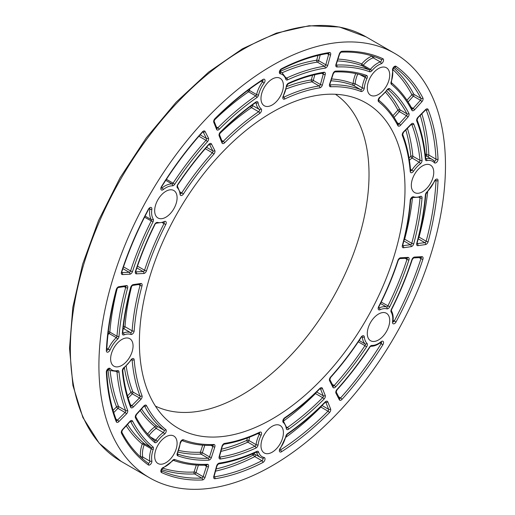 <?xml version="1.0" encoding="UTF-8"?>
<svg xmlns="http://www.w3.org/2000/svg" width="515" height="515" viewBox="0 0 515 515"><rect width="100%" height="100%" fill="white"/><g stroke="black" fill="none" stroke-linecap="round" stroke-linejoin="round"><path stroke-width="0.77" d="M149.054 435.523A21.624 12.482 -60 0 1 156.154 428.403A1.442 0.74 55.1 0 1 155.028 426.703A1.442 1.172 128.9 0 1 156.83 426.085A197.445 113.995 -60 0 1 141.528 408.968M445.475 165.585A245.056 141.483 120 0 0 394.722 53.405A245.056 141.483 120 0 0 149.665 194.889A245.056 141.483 120 0 0 149.665 477.856A245.056 141.483 120 0 0 338.503 412.2A245.056 141.483 120 0 0 445.475 165.585M157.951 445.185A15.856 9.154 -60 0 1 173.812 436.031A15.856 9.154 -60 0 1 173.812 454.339A15.856 9.154 -60 0 1 157.951 463.494A15.856 9.154 -60 0 1 157.951 445.185M121.849 339.482A15.856 9.154 -60 0 1 129.774 338.696A15.856 9.154 -60 0 1 129.774 357.011A15.856 9.154 -60 0 1 113.918 366.165A15.856 9.154 -60 0 1 111.485 353.457A15.856 9.154 -60 0 1 121.849 339.482M173.812 190.518A15.856 9.154 -60 0 1 173.812 208.826A15.856 9.154 -60 0 1 157.951 217.98A15.856 9.154 -60 0 1 157.951 199.672A15.856 9.154 -60 0 1 173.812 190.518L173.812 190.518M283.405 85.548A15.856 9.154 -60 0 1 276.484 101.507A15.856 9.154 -60 0 1 264.266 105.755A15.856 9.154 -60 0 1 264.266 87.447A15.856 9.154 -60 0 1 280.121 78.293A15.856 9.154 -60 0 1 283.405 85.548M386.43 86.069A15.856 9.154 -60 0 1 370.575 95.224A15.856 9.154 -60 0 1 370.575 76.915A15.856 9.154 -60 0 1 386.43 67.761A15.856 9.154 -60 0 1 386.43 86.069M422.538 191.773A15.856 9.154 -60 0 1 414.607 192.559A15.856 9.154 -60 0 1 414.607 174.25A15.856 9.154 -60 0 1 430.469 165.096A15.856 9.154 -60 0 1 432.896 177.804A15.856 9.154 -60 0 1 422.538 191.773M370.575 340.743A15.856 9.154 -60 0 1 370.575 322.429A15.856 9.154 -60 0 1 386.43 313.274A15.856 9.154 -60 0 1 386.43 331.583A15.856 9.154 -60 0 1 370.575 340.743L370.575 340.743M260.983 445.707A15.856 9.154 -60 0 1 267.903 429.748A15.856 9.154 -60 0 1 280.121 425.499A15.856 9.154 -60 0 1 280.121 443.814A15.856 9.154 -60 0 1 264.266 452.968A15.856 9.154 -60 0 1 260.983 445.707M404.996 188.953A187.814 108.433 120 0 0 353.657 97.49A187.814 108.433 120 0 0 178.287 211.414A187.814 108.433 120 0 0 167.311 420.253A187.814 108.433 120 0 0 315.251 385.832A187.814 108.433 120 0 0 404.996 188.953M140.73 457.159A1.442 0.972 169.8 0 1 142.7 456.992A21.624 12.482 -60 0 1 144.181 444.69A1.442 0.354 19.8 0 0 142.256 444.078A1.442 1.172 129.9 0 1 144.065 443.467A219.165 126.536 -60 0 1 127.514 424.431M142.224 458.492A1.442 0.83 120 0 0 142.7 456.992L149.833 461.112A1.442 0.83 -60 0 1 149.311 462.67A1.442 0.83 -60 0 1 148.114 463.152M123.413 326.446A1.442 0.753 -175.7 0 1 124.991 326.69A197.445 113.995 -60 0 1 131.686 286.025M130.842 334.447A2.884 1.667 120 0 0 132.922 333.591A2.884 1.667 120 0 0 134.164 330.92A196.003 113.165 -60 0 1 142.024 285.819A2.884 1.667 120 0 0 140.827 283.501L133.263 284.602A2.884 1.667 120 0 0 130.636 287.518A213.184 123.085 120 0 0 122.338 333.289A2.884 1.667 120 0 0 124.051 334.879A20.182 11.652 -60 0 1 130.842 334.447A1.442 1.172 -70.2 0 0 130.469 332.574L123.336 328.454A1.442 0.83 120 0 0 124.373 328.023A1.442 0.83 120 0 0 124.991 326.69L132.123 330.81A1.442 0.83 -60 0 1 131.505 332.143A1.442 0.83 -60 0 1 130.469 332.574A21.624 12.482 120 0 0 123.188 333.038L122.757 332.787M107.989 334.634A21.624 12.482 -60 0 1 109.129 333.508A1.442 0.547 46.8 0 1 108.208 332.684M286.16 88.973A197.445 113.995 -60 0 1 311.981 81.834A1.442 1.069 81.2 0 1 311.311 79.934A1.442 0.489 -164.7 0 1 313.287 80.385L314.839 74.707M319.789 87.846A2.884 1.667 120 0 0 322.396 84.956L325.223 74.591A2.884 1.667 120 0 0 324.012 72.255A213.184 123.085 120 0 0 288.529 83.16A2.884 1.667 120 0 0 286.289 86.423A20.182 11.652 -60 0 1 283.269 96.022A2.884 1.667 120 0 0 282.973 98.59A2.884 1.667 120 0 0 284.666 99.041A196.003 113.165 -60 0 1 319.789 87.846A1.442 1.069 -98.8 0 0 319.12 85.954L311.981 81.834A1.442 0.83 120 0 0 313.287 80.385L320.42 84.505A1.442 0.83 -60 0 1 319.12 85.954A197.445 113.995 120 0 0 283.739 97.226A1.442 0.83 -60 0 1 283.237 97.303M282.085 72.77A219.165 126.536 -60 0 1 317.362 62.109A1.442 1.069 81.2 0 1 316.693 60.216A1.442 0.489 -164.7 0 1 318.669 60.667L320.227 54.951M325.165 68.128A2.884 1.667 120 0 0 327.778 65.231L330.604 54.867A2.884 1.667 120 0 0 329.394 52.53A234.911 135.625 120 0 0 281.512 68.746A2.884 1.667 120 0 0 279.465 71.521A2.884 1.667 120 0 0 280.244 73.774A20.182 11.652 -60 0 1 285.812 79.239A2.884 1.667 120 0 0 287.557 79.877A217.723 125.705 -60 0 1 325.165 68.128A1.442 1.069 -98.8 0 0 324.495 66.229L317.362 62.109A1.442 0.83 120 0 0 318.669 60.667L325.802 64.787A1.442 0.83 -60 0 1 324.495 66.229A219.165 126.536 120 0 0 286.636 78.055A1.442 0.83 -60 0 1 286.134 78.126M394.078 117.414L399.35 111.594A1.442 0.412 42.2 0 1 397.908 110.178A1.442 1.107 152.4 0 1 399.852 109.734A211.742 122.248 120 0 0 386.598 90.852M408.086 101.951L413.333 96.17A1.442 0.412 42.2 0 1 411.891 94.754A1.442 1.107 152.4 0 1 413.835 94.309A233.469 134.795 120 0 0 393.454 67.851M404.314 239.024A1.442 0.496 -165 0 1 404.635 239.185A211.742 122.248 120 0 0 412.489 197.728M404.011 240.248A1.442 0.83 120 0 0 404.635 239.185L411.775 243.299A1.442 0.83 -60 0 1 410.455 244.76L402.653 245.719M418.714 236.932A1.442 0.496 -165 0 1 419.023 237.087A233.469 134.795 120 0 0 427.675 191.67M418.412 238.149A1.442 0.83 120 0 0 419.023 237.087L426.163 241.207A1.442 0.83 -60 0 1 424.849 242.662L417.047 243.627M178.029 452.093A211.742 122.248 120 0 0 201.017 454.133A1.442 1.107 87.6 0 1 200.425 452.228A1.442 0.412 -162.2 0 1 202.369 452.769L204.777 445.295M208.742 460.159A2.884 1.667 120 0 0 211.453 457.429L214.8 447.014A2.884 1.667 120 0 0 213.809 444.477A196.003 113.165 -60 0 1 183.411 439.778A2.884 1.667 120 0 0 181.338 440.602A2.884 1.667 120 0 0 180.076 443.267A20.182 11.652 -60 0 1 177.411 452.827A2.884 1.667 120 0 0 177.778 455.833A213.184 123.085 120 0 0 208.742 460.159A1.442 1.107 -92.4 0 0 208.15 458.253L201.017 454.133A1.442 0.83 120 0 0 202.369 452.769L209.508 456.889A1.442 0.83 -60 0 1 208.15 458.253A211.742 122.248 -60 0 1 177.443 453.979M161.543 469.532A233.469 134.795 120 0 0 194.644 473.955A1.442 1.107 87.6 0 1 194.052 472.049A1.442 0.412 -162.2 0 1 196.003 472.59L198.391 465.154M202.369 479.974A1.442 1.107 -92.4 0 0 201.783 478.075L194.644 473.955A1.442 0.83 120 0 0 196.003 472.59L203.135 476.71A1.442 0.83 -60 0 1 201.783 478.075A233.469 134.795 -60 0 1 161.266 470.736A1.442 1.178 -65.6 0 1 161.51 472.551A234.911 135.625 120 0 0 202.369 479.974A2.884 1.667 120 0 0 205.086 477.251L208.433 466.835A2.884 1.667 120 0 0 207.436 464.298A217.723 125.705 -60 0 1 174.733 459.515A2.884 1.667 120 0 0 172.499 460.545A20.182 11.652 -60 0 1 163.249 467.478A2.884 1.667 120 0 0 161.041 470.028A2.884 1.667 120 0 0 161.51 472.551M128.171 398.018L132.316 393.84A1.442 0.489 44.7 0 1 130.939 392.353A1.442 1.069 158.8 0 1 132.915 391.986A197.445 113.995 -60 0 1 126.188 366.049M113.757 412.567L117.929 408.356A1.442 0.489 44.7 0 1 116.551 406.876A1.442 1.069 158.8 0 1 118.527 406.502A219.165 126.536 -60 0 1 110.12 370.626M219.602 133.745A197.445 113.995 -60 0 1 251.475 107.616A1.442 0.753 55.7 0 1 250.47 106.373M248.269 90.086A1.442 0.547 -166.8 0 1 249.447 90.466A21.624 12.482 -60 0 1 249.852 88.915M214.227 120.227A219.165 126.536 -60 0 1 248.578 91.792A1.442 0.747 55.3 0 1 247.586 90.601M330.997 80.803A197.445 113.995 -60 0 1 353.47 85.496A1.442 1.172 111.1 0 1 353.11 83.623A1.442 0.74 -175.1 0 1 355.138 83.752A21.624 12.482 -60 0 1 357.758 74.044M360.976 91.483A2.884 1.667 120 0 0 363.049 90.659A2.884 1.667 120 0 0 364.311 87.994A20.182 11.652 -60 0 1 366.976 78.435A2.884 1.667 120 0 0 366.609 75.422A213.184 123.085 120 0 0 335.645 71.102A2.884 1.667 120 0 0 332.928 73.825L329.581 84.241A2.884 1.667 120 0 0 330.579 86.778A196.003 113.165 -60 0 1 360.976 91.483A1.442 1.172 -68.9 0 0 360.609 89.616L353.47 85.496A1.442 0.83 120 0 0 354.513 85.084A1.442 0.83 120 0 0 355.138 83.752L362.277 87.872A1.442 0.83 -60 0 1 361.646 89.204A1.442 0.83 -60 0 1 360.609 89.616A197.445 113.995 120 0 0 329.986 84.872L329.819 84.775M337.383 60.937A219.165 126.536 -60 0 1 362.142 65.753A1.442 1.172 110.1 0 1 361.768 63.879A1.442 0.354 -139.8 0 0 363.255 65.238A21.624 12.482 -60 0 1 373.169 57.802A1.442 0.972 70.2 0 1 372.332 56.013M381.216 59.412A1.442 0.83 -60 0 1 381.396 60.686A1.442 0.83 -60 0 1 380.308 61.922L373.169 57.802A1.442 0.83 120 0 0 374.231 56.644M369.648 71.746A2.884 1.667 120 0 0 371.888 70.716A20.182 11.652 -60 0 1 381.139 63.776A2.884 1.667 120 0 0 383.34 61.234A2.884 1.667 120 0 0 382.87 58.71A234.911 135.625 120 0 0 342.012 51.281A2.884 1.667 120 0 0 339.301 54.011L335.954 64.427A2.884 1.667 120 0 0 336.952 66.963A217.723 125.705 -60 0 1 369.648 71.746A1.442 1.172 -69.9 0 0 369.274 69.873L362.142 65.753A1.442 0.83 120 0 0 363.255 65.238L370.394 69.358A1.442 0.83 -60 0 1 369.274 69.873A219.165 126.536 120 0 0 336.359 65.057L336.192 64.961M409.419 160.294A21.624 12.482 -60 0 1 412.026 158.041A1.442 0.695 52.9 0 1 410.848 156.38A23.066 13.319 120 0 0 409.026 157.88M426.536 156.167A1.442 1.159 138 0 1 426.826 155.131A1.442 0.876 177.1 0 1 428.866 155.067A233.469 134.795 120 0 0 421.837 113.802M427.817 156.908A1.442 0.83 120 0 0 428.866 155.067L435.999 159.187A1.442 0.83 -60 0 1 435.433 160.635A1.442 0.83 -60 0 1 434.312 161.111M220.916 451.378A211.742 122.248 120 0 0 247.812 442.16A1.442 0.921 65.7 0 1 246.904 440.338A1.442 0.695 -172.9 0 1 248.932 440.525A21.624 12.482 -60 0 1 249.575 437.138M255.858 448.102A2.884 1.667 120 0 0 258.092 444.831A20.182 11.652 -60 0 1 261.118 435.239A2.884 1.667 120 0 0 261.414 432.664A2.884 1.667 120 0 0 259.721 432.214A196.003 113.165 -60 0 1 224.598 443.409A2.884 1.667 120 0 0 221.991 446.305L219.158 456.67A2.884 1.667 120 0 0 220.369 459.007A213.184 123.085 120 0 0 255.858 448.102A1.442 0.921 65.7 0 0 254.951 446.28L247.812 442.16A1.442 0.83 120 0 0 248.932 440.525L256.064 444.645A1.442 0.83 -60 0 1 254.951 446.28A211.742 122.248 -60 0 1 219.699 457.108L219.454 456.966M215.528 471.141A233.469 134.795 120 0 0 254.777 456.593A1.442 0.876 62.9 0 1 253.811 454.797A1.442 1.159 102 0 1 254.571 454.024M262.74 458.292A1.442 0.83 -60 0 1 262.882 459.496A1.442 0.83 -60 0 1 261.91 460.713L254.777 456.593A1.442 0.83 120 0 0 255.852 454.764M283.533 421.077A211.742 122.248 120 0 0 315.508 393.557A1.442 0.496 45 0 1 315.212 393.357M285.883 437.261A233.469 134.795 120 0 0 320.89 407.062A1.442 0.496 45 0 1 320.6 406.869M155.421 406.084A180.186 104.03 120 0 0 292.855 353.09A180.186 104.03 120 0 0 369.023 174.411A180.186 104.03 120 0 0 335.445 94.271M140.235 410.397A198.887 114.826 120 0 0 155.028 426.703A23.066 13.319 120 0 0 147.67 434.01M154.455 440.711A1.442 1.172 130.7 0 1 154.68 442.494A2.884 1.667 120 0 0 157.468 441.31A20.182 11.652 -60 0 1 164.414 434.222A1.442 0.74 -124.9 0 0 163.287 432.523L156.154 428.403A1.442 0.83 120 0 0 156.991 427.193A1.442 0.83 120 0 0 156.83 426.085L163.97 430.205A1.442 0.83 -60 0 1 164.131 431.313A1.442 0.83 -60 0 1 163.287 432.523A21.624 12.482 120 0 0 155.845 440.119L150.554 437.068M157.468 441.31L155.845 440.119A1.442 0.83 -60 0 1 154.526 440.763M164.414 434.222A2.884 1.667 120 0 0 166.094 431.795A2.884 1.667 120 0 0 165.772 429.587A1.442 1.172 128.9 0 1 163.97 430.205A197.445 113.995 120 0 1 144.554 406.058A1.442 1.107 152.3 0 0 146.498 405.62A2.884 1.667 120 0 0 143.801 406.026A1.442 0.412 42.2 0 1 143.852 406.399L144.348 405.839M165.772 429.587A196.003 113.165 -60 0 1 146.498 405.62M143.801 406.026L136.456 414.131A1.442 0.412 42.2 0 1 136.507 414.511L143.852 406.399M136.456 414.131A2.884 1.667 120 0 0 135.451 417.845A1.442 1.107 -27.6 0 0 135.709 416.584L136.507 414.511M135.451 417.845A213.184 123.085 120 0 0 154.68 442.494M148.333 464.942A2.884 1.667 120 0 0 150.753 464.086A2.884 1.667 120 0 0 151.854 460.906A20.182 11.652 -60 0 1 153.238 449.421A2.884 1.667 120 0 0 153.013 446.975A217.723 125.705 -60 0 1 132.522 421.045A2.884 1.667 120 0 0 129.825 421.45L122.48 429.555A2.884 1.667 120 0 0 121.476 433.269A234.911 135.625 120 0 0 148.333 464.942A1.442 1.178 125.6 0 0 148.075 463.127M106.347 350.618A2.884 1.667 120 0 0 107.725 352.183A2.884 1.667 120 0 0 110.068 349.93A20.182 11.652 -60 0 1 117.587 339.166A2.884 1.667 120 0 0 119.004 336.334A217.723 125.705 -60 0 1 127.636 287.917A2.884 1.667 120 0 0 126.439 285.6L118.875 286.701A2.884 1.667 120 0 0 116.248 289.61A234.911 135.625 120 0 0 106.347 350.618A1.442 0.785 -177.3 0 0 106.766 350.097L106.644 350.232M161.51 186.507A2.884 1.667 120 0 0 161.041 189.572A2.884 1.667 120 0 0 163.249 189.578A20.182 11.652 -60 0 1 172.499 185.831A2.884 1.667 120 0 0 174.733 184.273A217.723 125.705 -60 0 1 207.436 141.734A2.884 1.667 120 0 0 208.433 138.046L205.086 131.499A2.884 1.667 120 0 0 202.369 131.904A234.911 135.625 120 0 0 161.51 186.507L161.131 188.136M396.054 66.319A2.884 1.667 120 0 0 393.634 67.169A2.884 1.667 120 0 0 392.527 70.355A20.182 11.652 -60 0 1 391.149 81.834A2.884 1.667 120 0 0 391.374 84.286A217.723 125.705 -60 0 1 411.865 110.21A2.884 1.667 120 0 0 414.562 109.811L421.907 101.7A2.884 1.667 120 0 0 422.912 97.992A234.911 135.625 120 0 0 396.054 66.319A1.442 1.178 -54.4 0 1 394.374 67.002A233.469 134.795 -60 0 1 420.967 98.429L413.835 94.309A1.442 0.83 120 0 1 413.333 96.17L420.465 100.283L413.12 108.395L411.247 107.313M438.033 180.643A2.884 1.667 120 0 0 436.656 179.078A2.884 1.667 120 0 0 434.319 181.325A20.182 11.652 -60 0 1 426.8 192.095A2.884 1.667 120 0 0 425.377 194.928A217.723 125.705 -60 0 1 416.744 243.338A2.884 1.667 120 0 0 417.948 245.661L425.512 244.561A2.884 1.667 120 0 0 428.139 241.651A234.911 135.625 120 0 0 438.033 180.643A1.442 0.785 2.7 0 1 435.999 180.572A233.469 134.795 -60 0 1 426.163 241.207A1.442 0.496 -165 0 0 428.139 241.651M382.87 344.747A2.884 1.667 120 0 0 383.34 341.683A2.884 1.667 120 0 0 381.139 341.683A20.182 11.652 -60 0 1 371.888 345.43A2.884 1.667 120 0 0 369.648 346.981A217.723 125.705 -60 0 1 336.952 389.52A2.884 1.667 120 0 0 335.954 393.209L339.301 399.762A2.884 1.667 120 0 0 342.012 399.357A234.911 135.625 120 0 0 382.87 344.747L381.171 343.679A233.469 134.795 -60 0 1 340.563 397.947L338.735 396.885M110.068 368.534A2.884 1.667 120 0 0 107.725 368.985A2.884 1.667 120 0 0 106.347 372.139A234.911 135.625 120 0 0 116.248 421.714A2.884 1.667 120 0 0 118.875 421.592L126.439 413.963A2.884 1.667 120 0 0 127.636 410.255A217.723 125.705 -60 0 1 119.004 371.811A2.884 1.667 120 0 0 117.587 370.613A20.182 11.652 -60 0 1 110.068 368.534A1.442 1.159 -42 0 1 108.208 369.094A21.624 12.482 120 0 0 110.017 370.568L107.841 369.313M151.854 209.302A2.884 1.667 120 0 0 150.753 207.397A2.884 1.667 120 0 0 148.333 209.335A234.911 135.625 120 0 0 121.476 272.023A2.884 1.667 120 0 0 122.48 274.572L129.825 274.199A2.884 1.667 120 0 0 132.522 271.489A217.723 125.705 -60 0 1 153.013 221.901A2.884 1.667 120 0 0 153.238 219.19A20.182 11.652 -60 0 1 151.854 209.302A1.442 0.663 8.5 0 1 149.833 209.077A21.624 12.482 120 0 0 151.313 219.667L145.108 216.081M264.137 83.07A2.884 1.667 120 0 0 264.916 79.922A2.884 1.667 120 0 0 262.875 79.51A234.911 135.625 120 0 0 214.987 118.585A2.884 1.667 120 0 0 213.783 122.319L216.609 129.413A2.884 1.667 120 0 0 219.223 129.297A217.723 125.705 -60 0 1 256.831 97.612A2.884 1.667 120 0 0 258.575 94.966A20.182 11.652 -60 0 1 264.137 83.07L262.541 81.846A21.624 12.482 120 0 0 256.579 94.586L249.447 90.466A1.442 0.83 120 0 1 248.578 91.792L255.71 95.912A219.165 126.536 120 0 0 217.851 127.804L216.397 126.967M434.319 162.727A2.884 1.667 120 0 0 436.656 162.277A2.884 1.667 120 0 0 438.033 159.116A234.911 135.625 120 0 0 428.139 109.541A2.884 1.667 120 0 0 425.512 109.663L417.948 117.298A2.884 1.667 120 0 0 416.744 121.006A217.723 125.705 -60 0 1 425.377 159.45A2.884 1.667 120 0 0 426.8 160.641A20.182 11.652 -60 0 1 434.319 162.727A1.442 1.159 138 0 0 434.37 161.176L432.33 159.515A21.624 12.482 120 0 0 426.085 158.755L425.783 158.581M392.527 321.952A2.884 1.667 120 0 0 393.634 323.864A2.884 1.667 120 0 0 396.054 321.92A234.911 135.625 120 0 0 422.912 259.232A2.884 1.667 120 0 0 421.907 256.682L414.562 257.056A2.884 1.667 120 0 0 411.865 259.766A217.723 125.705 -60 0 1 391.374 309.354A2.884 1.667 120 0 0 391.149 312.071A20.182 11.652 -60 0 1 392.527 321.952A1.442 0.663 -171.5 0 0 392.932 321.579L392.791 321.888M262.875 462.509A2.884 1.667 120 0 0 264.916 459.74A2.884 1.667 120 0 0 264.137 457.487A20.182 11.652 -60 0 1 258.575 452.016A2.884 1.667 120 0 0 256.831 451.385A217.723 125.705 -60 0 1 219.223 463.133A2.884 1.667 120 0 0 216.609 466.024L213.783 476.388A2.884 1.667 120 0 0 214.987 478.725A234.911 135.625 120 0 0 262.875 462.509A1.442 0.876 62.9 0 0 261.91 460.713A233.469 134.795 -60 0 1 214.317 476.832L214.073 476.684M280.244 448.185A2.884 1.667 120 0 0 279.465 451.34A2.884 1.667 120 0 0 281.512 451.752A234.911 135.625 120 0 0 329.394 412.676A2.884 1.667 120 0 0 330.604 408.942L327.778 401.842A2.884 1.667 120 0 0 325.165 401.964A217.723 125.705 -60 0 1 287.557 433.643A2.884 1.667 120 0 0 285.812 436.289A20.182 11.652 -60 0 1 280.244 448.185L279.658 450.123M286.289 428.551A2.884 1.667 120 0 0 288.529 429.24A213.184 123.085 120 0 0 324.012 399.164A2.884 1.667 120 0 0 325.223 395.43L322.396 388.336A2.884 1.667 120 0 0 319.789 388.452A196.003 113.165 -60 0 1 284.666 417.813A2.884 1.667 120 0 0 282.973 420.221A2.884 1.667 120 0 0 283.269 422.448A20.182 11.652 -60 0 1 286.289 428.551A1.442 0.953 171.7 0 0 286.701 427.753L286.565 427.688M386.913 308.839A2.884 1.667 120 0 0 389.707 306.805A213.184 123.085 120 0 0 408.929 259.953A2.884 1.667 120 0 0 407.925 257.397L400.58 257.77A2.884 1.667 120 0 0 397.889 260.481A196.003 113.165 -60 0 1 378.615 306.702A2.884 1.667 120 0 0 378.293 309.283A2.884 1.667 120 0 0 379.973 309.773A20.182 11.652 -60 0 1 386.913 308.839A1.442 1.165 104.9 0 0 386.495 306.953A21.624 12.482 120 0 0 379.059 307.951L378.583 307.674M420.337 163.815A2.884 1.667 120 0 0 422.049 160.249A213.184 123.085 120 0 0 413.751 124.064A2.884 1.667 120 0 0 411.118 124.186L403.56 131.814A2.884 1.667 120 0 0 402.357 135.522A196.003 113.165 -60 0 1 410.223 171.534A2.884 1.667 120 0 0 411.459 172.776A2.884 1.667 120 0 0 413.539 171.231A20.182 11.652 -60 0 1 420.337 163.815A1.442 0.695 52.9 0 0 419.159 162.154A21.624 12.482 120 0 0 411.878 170.105L410.513 169.313M258.092 102.704A2.884 1.667 120 0 0 255.858 102.022A213.184 123.085 120 0 0 220.369 132.091A2.884 1.667 120 0 0 219.158 135.825L221.991 142.925A2.884 1.667 120 0 0 224.598 142.803A196.003 113.165 -60 0 1 259.721 113.448A2.884 1.667 120 0 0 261.414 111.034A2.884 1.667 120 0 0 261.118 108.807A20.182 11.652 -60 0 1 258.092 102.704A1.442 0.953 -8.3 0 1 256.064 102.878A21.624 12.482 120 0 0 259.309 109.418L252.17 105.298A1.442 0.83 120 0 1 252.318 106.412A1.442 0.83 120 0 1 251.475 107.616L258.607 111.736A197.445 113.995 120 0 0 223.227 141.31L221.778 140.479M157.468 222.416A2.884 1.667 120 0 0 154.68 224.456A213.184 123.085 120 0 0 135.451 271.308A2.884 1.667 120 0 0 136.456 273.858L143.801 273.484A2.884 1.667 120 0 0 146.498 270.781A196.003 113.165 -60 0 1 165.772 224.553A2.884 1.667 120 0 0 166.094 221.971A2.884 1.667 120 0 0 164.414 221.489A20.182 11.652 -60 0 1 157.468 222.416A1.442 1.165 -75.1 0 1 156.148 223.24L163.905 222.113M124.051 367.44A2.884 1.667 120 0 0 122.338 371.012A213.184 123.085 120 0 0 130.636 407.198A2.884 1.667 120 0 0 133.263 407.075L140.827 399.44A2.884 1.667 120 0 0 142.024 395.739A196.003 113.165 -60 0 1 134.164 359.728A2.884 1.667 120 0 0 132.922 358.485A2.884 1.667 120 0 0 130.842 360.024A20.182 11.652 -60 0 1 124.051 367.44A1.442 0.695 -127.1 0 1 123.896 368L122.75 370.279A1.442 0.921 -5.7 0 1 122.338 371.012M366.609 346.814A2.884 1.667 120 0 0 366.976 343.376A20.182 11.652 -60 0 1 364.311 336.9A2.884 1.667 120 0 0 363.049 335.69A2.884 1.667 120 0 0 360.976 337.261A196.003 113.165 -60 0 1 330.579 377.064A2.884 1.667 120 0 0 329.581 380.746L332.928 387.299A2.884 1.667 120 0 0 335.645 386.887A213.184 123.085 120 0 0 366.609 346.814L364.948 345.674A211.742 122.248 -60 0 1 334.196 385.484L332.362 384.422M422.049 197.972A2.884 1.667 120 0 0 420.337 196.376A20.182 11.652 -60 0 1 413.539 196.814A2.884 1.667 120 0 0 411.459 197.67A2.884 1.667 120 0 0 410.223 200.341A196.003 113.165 -60 0 1 402.357 245.436A2.884 1.667 120 0 0 403.56 247.754L411.118 246.653A2.884 1.667 120 0 0 413.751 243.743A213.184 123.085 120 0 0 422.049 197.972A1.442 0.74 5.1 0 1 420.015 197.837A211.742 122.248 -60 0 1 411.775 243.299A1.442 0.496 -165 0 0 413.751 243.743M389.707 88.76A2.884 1.667 120 0 0 386.913 89.945A20.182 11.652 -60 0 1 379.973 97.039A2.884 1.667 120 0 0 378.293 99.459A2.884 1.667 120 0 0 378.615 101.667A196.003 113.165 -60 0 1 397.889 125.641A2.884 1.667 120 0 0 400.58 125.235L407.925 117.13A2.884 1.667 120 0 0 408.929 113.416A213.184 123.085 120 0 0 389.707 88.76A1.442 1.172 -49.3 0 1 387.943 89.398M177.778 184.441A2.884 1.667 120 0 0 177.411 187.878A20.182 11.652 -60 0 1 180.076 194.361A2.884 1.667 120 0 0 181.338 195.571A2.884 1.667 120 0 0 183.411 194.001A196.003 113.165 -60 0 1 213.809 154.197A2.884 1.667 120 0 0 214.8 150.509L211.453 143.962A2.884 1.667 120 0 0 208.742 144.367A213.184 123.085 120 0 0 177.778 184.441L177.411 186.276M126.214 425.866A220.607 127.366 120 0 0 142.256 444.078A23.066 13.319 120 0 0 140.659 457.095M153.238 449.421A1.442 0.354 -160.2 0 1 151.313 448.81L144.181 444.69A1.442 0.83 120 0 0 144.065 443.467L151.204 447.587A1.442 0.83 -60 0 1 151.313 448.81A21.624 12.482 120 0 0 149.833 461.112A1.442 0.972 169.8 0 0 151.854 460.906M153.013 446.975A1.442 1.172 129.9 0 1 151.204 447.587A219.165 126.536 120 0 1 130.578 421.482A1.442 1.107 152.4 0 0 132.522 421.045M129.825 421.45A1.442 0.412 42.2 0 1 129.87 421.83L130.372 421.264M122.48 429.555A1.442 0.412 42.2 0 1 122.525 429.935L129.87 421.83M121.476 433.269A1.442 1.107 -27.6 0 0 121.733 432.014L122.525 429.935M124.051 334.879A1.442 0.953 -111.7 0 0 123.188 333.038A1.442 0.83 -60 0 1 122.75 333.083M130.636 287.518A1.442 0.496 15 0 0 131.01 287.299C126.825 302.923 124.076 318.096 122.75 332.825A1.442 0.74 -174.9 0 1 122.338 333.289M134.164 330.92A1.442 0.753 -175.7 0 1 132.123 330.81A197.445 113.995 120 0 1 140.048 285.381A1.442 0.496 -165 0 0 142.024 285.819M140.827 283.501A1.442 1.069 81.7 0 1 140.016 284.338L139.816 284.28M139.913 284.357A1.442 0.83 -60 0 1 140.048 285.381L138.599 284.544M133.263 284.602A1.442 1.069 81.7 0 1 132.452 285.439L140.016 284.338M108.311 331.834A1.442 0.747 -175.3 0 1 109.837 332.091A219.165 126.536 -60 0 1 117.285 288.13M117.587 339.166A1.442 0.547 -133.2 0 0 116.261 337.628L109.129 333.508A1.442 0.83 120 0 0 109.837 332.091L116.969 336.211A1.442 0.83 -60 0 1 116.261 337.628A21.624 12.482 120 0 0 108.208 349.164L106.856 348.385M110.068 349.93L108.208 349.164A1.442 0.83 -60 0 1 106.772 350.284M119.004 336.334A1.442 0.747 -175.3 0 1 116.969 336.211A219.165 126.536 120 0 1 125.66 287.479A1.442 0.496 -165 0 0 127.636 287.917M126.439 285.6A1.442 1.069 81.7 0 1 125.628 286.437L125.422 286.379M125.518 286.449A1.442 0.83 -60 0 1 125.66 287.479L124.212 286.643M118.875 286.701A1.442 1.069 81.7 0 1 118.064 287.537L125.628 286.437M116.248 289.61A1.442 0.496 15 0 0 116.622 289.398L118.064 287.537M209.412 144.258A1.442 0.83 -60 0 1 209.508 144.393L212.856 150.947L206.528 147.29M209.335 144.297L209.508 144.393A1.442 1.101 152.9 0 0 211.453 143.962M177.411 187.878A1.442 1.165 -44.9 0 0 177.456 186.327L180.495 193.634A1.442 0.914 -5.4 0 1 180.076 194.361M183.411 194.001L181.737 192.887A1.442 0.83 -60 0 1 180.495 193.659M213.809 154.197A1.442 0.406 -138.1 0 0 212.354 152.788A197.445 113.995 120 0 0 181.737 192.887L180.263 192.031M214.8 150.509A1.442 1.101 152.9 0 1 212.856 150.947A1.442 0.83 -60 0 1 212.354 152.788L205.292 148.706M208.742 144.367A1.442 0.406 41.9 0 1 208.794 144.741L209.302 144.174M163.249 189.578A1.442 0.663 -128.5 0 0 162.038 187.936L161.337 187.531M172.499 185.831A1.442 1.12 -88.5 0 0 171.952 183.926A21.624 12.482 120 0 0 162.038 187.936A1.442 0.83 -60 0 1 161.259 188.194M203.039 131.795A1.442 0.83 -60 0 1 203.135 131.93L206.483 138.484L200.155 134.827M202.962 131.834L203.135 131.93A1.442 1.101 152.9 0 0 205.086 131.499M174.733 184.273L173.072 183.147A1.442 0.83 -60 0 1 171.952 183.926L165.74 180.34M207.436 141.734A1.442 0.406 -138.1 0 0 205.987 140.325A219.165 126.536 120 0 0 173.072 183.147L166.416 179.304M208.433 138.046A1.442 1.101 152.9 0 1 206.483 138.484A1.442 0.83 -60 0 1 205.987 140.325L198.912 136.243M202.369 131.904A1.442 0.406 42 0 1 202.427 132.278L202.929 131.711M312.592 75.248L311.311 79.934A198.887 114.826 120 0 0 286.617 86.623M324.012 72.255A1.442 1.069 81.2 0 1 323.214 73.091L323.014 73.033A1.442 0.83 -60 0 1 323.253 74.141L320.42 84.505A1.442 0.489 -164.7 0 0 322.396 84.956M321.817 73.317L323.253 74.141A1.442 0.489 -164.7 0 0 325.223 74.591M323.214 73.091L323.22 73.091C311.865 74.849 300.161 78.447 288.097 83.881A1.442 0.921 -114.3 0 0 288.529 83.16M286.289 86.423A1.442 0.695 7.1 0 0 286.701 86.018L288.097 83.881M283.269 96.022L286.701 86.018M284.666 99.041A1.442 0.901 -115.3 0 0 283.739 97.226L283.25 96.949M317.987 55.465L316.693 60.216A220.607 127.366 120 0 0 279.909 71.514M285.812 79.239A1.442 1.043 -17.8 0 0 286.166 78.209L281.982 72.712A21.624 12.482 120 0 0 279.806 71.881L279.787 71.868A1.442 0.83 -60 0 0 279.806 71.881A1.442 1.159 -78 0 1 280.244 73.774M329.394 52.53A1.442 1.069 81.3 0 1 328.596 53.367L328.396 53.309A1.442 0.83 -60 0 1 328.628 54.423L325.802 64.787A1.442 0.489 -164.7 0 0 327.778 65.231M327.192 53.592L328.628 54.423A1.442 0.489 -164.7 0 0 330.604 54.867M328.596 53.367L328.596 53.367C313.294 55.736 297.477 61.092 281.151 69.441A1.442 0.876 -117.1 0 0 281.512 68.746M287.557 79.877A1.442 0.914 -114.8 0 0 286.636 78.055L285.98 77.675M385.51 92.249A210.3 121.418 -60 0 1 397.908 110.178L392.919 115.682M407.925 117.13A1.442 0.412 -137.8 0 0 406.483 115.714L399.35 111.594A1.442 0.83 120 0 0 399.852 109.734L406.985 113.854A1.442 0.83 -60 0 1 406.483 115.714L399.138 123.819L397.258 122.731M387.93 89.404A211.742 122.248 -60 0 1 406.985 113.854A1.442 1.107 152.4 0 0 408.929 113.416M386.913 89.945L387.821 89.314M379.973 97.039A1.442 0.74 55.1 0 1 379.774 97.631L387.074 90.189M378.615 101.667A1.442 1.172 -51.1 0 0 378.583 100.032M397.889 125.641A1.442 1.107 -27.7 0 0 398.147 124.385C392.958 114.497 386.411 106.354 378.499 99.955L379.774 97.631M400.58 125.235A1.442 0.412 -137.8 0 0 399.138 123.819A1.442 0.83 -60 0 1 397.998 124.244M392.951 69.641A232.027 133.958 -60 0 1 411.891 94.754L406.947 100.2M422.912 97.992A1.442 1.107 152.4 0 1 420.967 98.429A1.442 0.83 -60 0 1 420.465 100.283A1.442 0.412 -137.8 0 1 421.907 101.7M392.527 70.355A1.442 0.972 -10.2 0 0 392.926 69.512L394.233 66.924M391.149 81.834A1.442 0.354 19.8 0 0 391.484 81.737L392.926 69.512M391.374 84.286A1.442 1.172 -50.1 0 0 391.355 82.664M411.865 110.21A1.442 1.107 -27.6 0 0 412.122 108.955C406.586 98.371 399.634 89.584 391.278 82.593L391.484 81.737M414.562 109.811A1.442 0.412 -137.8 0 0 413.12 108.395A1.442 0.83 -60 0 1 411.974 108.813M419.834 197.136A1.442 0.83 -60 0 1 420.015 197.837L419.204 197.374M403.844 240.936L410.455 244.76A1.442 1.069 -98.3 0 1 411.118 246.653M420.337 196.376A1.442 0.953 68.3 0 1 419.847 197.129L419.725 197.052M413.539 196.814A1.442 1.172 109.8 0 1 412.129 197.606L419.847 197.129M410.223 200.341A1.442 0.753 4.3 0 0 410.642 199.859L412.032 197.58M402.357 245.436A1.442 0.496 15 0 0 402.73 245.224C406.902 229.619 409.541 214.498 410.642 199.859M403.56 247.754A1.442 1.069 -98.3 0 0 402.897 245.861A1.442 0.83 -60 0 1 402.666 245.848M435.812 179.935A1.442 0.83 -60 0 1 435.999 180.572L435.387 180.224M418.238 238.844L424.849 242.662A1.442 1.069 -98.3 0 1 425.512 244.561M434.319 181.325L435.703 179.844M426.8 192.095A1.442 0.547 46.8 0 1 426.768 192.559L434.615 181.319M425.377 194.928A1.442 0.747 4.7 0 0 425.796 194.458L426.768 192.559M416.744 243.338A1.442 0.496 15 0 0 417.118 243.125C421.598 226.413 424.489 210.191 425.796 194.458M417.948 245.661A1.442 1.069 -98.3 0 0 417.285 243.762A1.442 0.83 -60 0 1 417.053 243.756M366.976 343.376A1.442 1.165 135.1 0 1 365.135 343.956L359.161 340.512M364.311 336.9A1.442 0.914 174.6 0 1 362.277 337.016A21.624 12.482 120 0 0 365.135 343.956A1.442 0.83 -60 0 1 364.948 345.674L358.279 341.825M335.645 386.887A1.442 0.406 -138.1 0 0 334.196 385.484A1.442 0.83 -60 0 1 333.141 385.954M360.976 337.261L361.981 336.475M362.09 336.565A1.442 0.83 -60 0 1 362.277 337.016L361.8 336.739M330.579 377.064A1.442 0.406 41.9 0 1 330.63 377.437C341.651 365.154 351.829 351.829 361.163 337.454M329.581 380.746A1.442 1.101 -27.1 0 0 329.845 379.504L330.63 377.437M332.928 387.299A1.442 1.101 -27.1 0 0 333.192 386.05L329.851 379.504M381.325 342.031A1.442 0.83 -60 0 1 381.171 343.679L379.993 342.996M342.012 399.357A1.442 0.406 -138 0 0 340.563 397.947A1.442 0.83 -60 0 1 339.514 398.417M381.139 341.683A1.442 0.663 51.5 0 1 381.016 342.224L381.216 341.941M371.888 345.43A1.442 1.12 91.5 0 1 370.826 346.28C374.173 346.305 377.572 344.947 381.016 342.224M369.648 346.981L370.826 346.28M336.952 389.52A1.442 0.406 41.9 0 1 337.003 389.9C348.81 376.748 359.753 362.515 369.834 347.187M335.954 393.209A1.442 1.101 -27.1 0 0 336.218 391.966L337.003 389.9M339.301 399.762A1.442 1.101 -27.1 0 0 339.565 398.513L336.218 391.966M202.698 445.16L200.425 452.228A210.3 121.418 -60 0 1 178.699 450.451M180.076 443.267A1.442 0.74 4.9 0 0 180.495 442.797L177.411 452.827M177.778 455.833A1.442 1.172 -70.7 0 0 177.45 453.992M211.453 457.429A1.442 0.412 -162.2 0 1 209.508 456.889L212.856 446.473A1.442 0.412 -162.2 0 0 214.8 447.014M213.809 444.477A1.442 1.107 87.7 0 1 212.843 445.333C201.693 445.784 191.368 444.181 181.872 440.531L180.495 442.797M212.65 445.275A1.442 0.83 -60 0 1 212.856 446.473L210.976 445.391M183.411 439.778A1.442 1.172 111.1 0 1 181.975 440.563M196.305 465.045L194.052 472.049A232.027 133.958 -60 0 1 162.837 468.199M172.499 460.545A1.442 0.354 40.2 0 1 172.583 460.886L162.714 468.244A1.442 0.972 -109.8 0 0 163.249 467.478M205.086 477.251A1.442 0.412 -162.2 0 1 203.135 476.71L206.483 466.294A1.442 0.412 -162.2 0 0 208.433 466.835M207.436 464.298A1.442 1.107 87.6 0 1 206.476 465.148C194.541 465.644 183.456 464.021 173.22 460.281L172.583 460.886M206.277 465.09A1.442 0.83 -60 0 1 206.483 466.294L204.609 465.212M174.733 459.515A1.442 1.172 110.1 0 1 173.317 460.307M124.379 367.626A198.887 114.826 120 0 0 130.939 392.353L127.514 395.81M140.827 399.44A1.442 0.489 -135.3 0 0 139.449 397.96L132.316 393.84A1.442 0.83 120 0 0 132.915 391.986L140.048 396.106A1.442 0.83 -60 0 1 139.449 397.96L131.885 405.588A1.442 0.83 -60 0 1 130.81 405.942L130.958 406.084C126.806 395.372 124.07 383.437 122.75 370.279M131.943 359.361A1.442 0.83 -60 0 1 132.123 359.831A197.445 113.995 120 0 0 140.048 396.106A1.442 1.069 158.8 0 0 142.024 395.739M131.64 359.547L132.123 359.831A1.442 0.901 175.3 0 0 134.164 359.728M130.636 407.198A1.442 1.069 -21.2 0 0 130.958 406.084L130.958 406.084M133.263 407.075A1.442 0.489 -135.3 0 0 131.885 405.588L130.456 404.764M130.842 360.024L131.834 359.27M107.944 369.371A220.607 127.366 120 0 0 116.551 406.876L113.088 410.371M126.439 413.963A1.442 0.489 -135.3 0 0 125.061 412.476L117.929 408.356A1.442 0.83 120 0 0 118.527 406.502L125.66 410.622A1.442 0.83 -60 0 1 125.061 412.476L117.497 420.111A1.442 0.83 -60 0 1 116.422 420.459L116.57 420.607C110.97 406.168 107.706 389.797 106.766 371.476L108.086 368.998M116.783 371.457A1.442 0.83 -60 0 1 116.969 371.92A219.165 126.536 120 0 0 125.66 410.622A1.442 1.069 158.8 0 0 127.636 410.255M116.313 371.547L116.969 371.92A1.442 0.914 174.8 0 0 119.004 371.811M106.347 372.139A1.442 0.876 -2.9 0 0 106.766 371.476M116.248 421.714A1.442 1.069 -21.3 0 0 116.57 420.607L116.57 420.607M118.875 421.592A1.442 0.489 -135.3 0 0 117.497 420.111L116.068 419.281M117.587 370.613A1.442 1.043 77.8 0 1 116.873 371.437L116.68 371.379M164.015 222.203A1.442 0.83 -60 0 1 163.97 223.665A197.445 113.995 120 0 0 144.554 270.227L137.486 266.146M162.489 222.815L165.772 224.553M154.68 224.456L156.077 223.22M135.451 271.308A1.442 0.406 18.1 0 0 135.806 271.167C140.936 255.44 147.322 239.887 154.951 224.508M136.456 273.858A1.442 1.101 -92.9 0 0 135.857 271.959A1.442 0.83 -60 0 1 135.69 271.939M143.801 273.484A1.442 1.101 -92.9 0 0 143.209 271.579L135.683 271.856M146.498 270.781A1.442 0.406 -161.9 0 1 144.554 270.227A1.442 0.83 -60 0 1 143.209 271.579L136.881 267.929M164.414 221.489A1.442 0.914 65.4 0 1 163.995 222.21M149.665 208.279A1.442 0.83 -60 0 1 149.833 209.077L149.131 208.672M153.238 219.19A1.442 1.12 148.5 0 1 151.313 219.667A1.442 0.83 -60 0 1 151.204 221.025A219.165 126.536 120 0 0 130.578 270.942L123.503 266.86M144.548 217.182L153.013 221.901M148.333 209.335L149.556 208.189M121.476 272.023A1.442 0.406 18 0 0 121.823 271.881C128.737 250.702 137.653 229.883 148.584 209.425M122.48 274.572A1.442 1.101 -92.9 0 0 121.881 272.673A1.442 0.83 -60 0 1 121.714 272.654M129.825 274.199A1.442 1.101 -92.9 0 0 129.226 272.293L121.707 272.57M132.522 271.489A1.442 0.406 -161.9 0 1 130.578 270.942A1.442 0.83 -60 0 1 129.226 272.293L122.898 268.643M255.891 102.485A1.442 0.83 -60 0 1 256.064 102.878L255.64 102.633M261.118 108.807A1.442 1.172 130.2 0 1 259.309 109.418A1.442 0.83 -60 0 1 259.457 110.532A1.442 0.83 -60 0 1 258.607 111.736A1.442 0.753 -124.3 0 1 259.721 113.448M255.858 102.022A1.442 0.74 54.9 0 1 255.665 102.607L255.781 102.395M220.369 132.091A1.442 0.496 45 0 1 220.369 132.522C231.808 121.089 243.576 111.118 255.665 102.607M219.158 135.825A1.442 1.069 -21.7 0 0 219.48 134.705L220.369 132.522M221.991 142.925A1.442 1.069 -21.7 0 0 222.306 141.805L219.48 134.705M224.598 142.803A1.442 0.496 -135 0 0 223.227 141.31A1.442 0.83 -60 0 1 222.268 141.702M262.798 80.044A1.442 0.83 -60 0 1 262.541 81.846L261.195 81.067M258.575 94.966A1.442 0.547 -166.8 0 1 256.579 94.586A1.442 0.83 -60 0 1 255.71 95.912A1.442 0.747 -124.7 0 1 256.831 97.612M262.875 79.51A1.442 0.785 57.3 0 1 262.631 80.134L262.689 79.954M214.987 118.585A1.442 0.496 45 0 1 214.987 119.017C230.392 103.612 246.273 90.653 262.631 80.134M213.783 122.319A1.442 1.069 -21.7 0 0 214.098 121.192L214.987 119.017M216.609 129.413A1.442 1.069 -21.7 0 0 216.931 128.293L214.098 121.192M219.223 129.297A1.442 0.496 -135 0 0 217.851 127.804A1.442 0.83 -60 0 1 216.892 128.196M355.756 73.6A23.066 13.319 120 0 0 353.11 83.623A198.887 114.826 120 0 0 331.583 78.962M365.032 76.162A1.442 0.83 -60 0 1 365.135 77.623A21.624 12.482 120 0 0 362.277 87.872A1.442 0.74 -175.1 0 0 364.311 87.994M359.843 74.572L366.976 78.435M366.609 75.422A1.442 1.172 109.3 0 1 364.948 76.123M335.645 71.102A1.442 1.107 87.6 0 1 334.686 71.952C345.61 71.508 355.756 72.924 365.109 76.194M332.928 73.825A1.442 0.412 17.8 0 0 333.282 73.677L334.686 71.952M329.581 84.241A1.442 0.412 17.8 0 0 329.935 84.093L333.282 73.677M330.579 86.778A1.442 1.107 -92.3 0 0 329.986 84.872A1.442 0.83 -60 0 1 329.825 84.859M372.242 55.987A23.066 13.319 120 0 0 361.768 63.879A220.607 127.366 120 0 0 337.975 59.09M381.139 63.776A1.442 0.972 70.2 0 0 380.308 61.922A21.624 12.482 120 0 0 370.394 69.358A1.442 0.354 -139.8 0 1 371.888 70.716M382.87 58.71A1.442 1.178 114.4 0 1 381.171 59.392M342.012 51.281A1.442 1.107 87.6 0 1 341.052 52.137C355.788 51.532 369.191 53.966 381.255 59.431M339.301 54.011A1.442 0.412 17.8 0 0 339.655 53.863L341.052 52.137M335.954 64.427A1.442 0.412 17.8 0 0 336.308 64.278L339.655 53.863M336.952 66.963A1.442 1.107 -92.4 0 0 336.359 65.057A1.442 0.83 -60 0 1 336.198 65.038M405.814 129.967A210.3 121.418 -60 0 1 410.848 156.38A1.442 0.921 174.3 0 1 412.882 156.251A211.742 122.248 120 0 0 407.417 128.351M412.026 158.041A1.442 0.83 120 0 0 412.882 156.251L420.015 160.371A1.442 0.83 -60 0 1 419.159 162.154L412.026 158.041M413.539 171.231L411.878 170.105A1.442 0.83 -60 0 1 410.642 170.864M422.049 160.249A1.442 0.921 174.3 0 1 420.015 160.371A211.742 122.248 -60 0 0 411.775 124.43A1.442 1.069 158.8 0 0 413.751 124.064M411.118 124.186A1.442 0.489 44.7 0 1 411.125 124.611L411.536 124.141M403.56 131.814A1.442 0.489 44.7 0 1 403.56 132.239L411.125 124.611M402.357 135.522A1.442 1.069 -21.2 0 0 402.685 134.409L403.56 132.239M410.223 171.534A1.442 0.901 -4.7 0 0 410.642 170.826C409.534 157.423 406.882 145.282 402.685 134.409M420.24 115.412A232.027 133.958 -60 0 1 426.826 155.131A23.066 13.319 120 0 0 425.274 153.792M434.37 161.176A1.442 1.159 138 0 0 434.139 160.989A21.624 12.482 120 0 0 432.33 159.515L425.474 155.556M426.8 160.641A1.442 1.043 -102.2 0 0 426.085 158.755A1.442 0.83 -60 0 1 425.796 158.755M438.033 159.116A1.442 0.876 177.1 0 1 435.999 159.187A233.469 134.795 -60 0 0 426.163 109.914A1.442 1.069 158.7 0 0 428.139 109.541M425.512 109.663A1.442 0.489 44.7 0 1 425.512 110.088L425.924 109.618M417.948 117.298A1.442 0.489 44.7 0 1 417.955 117.723L425.512 110.088M416.744 121.006A1.442 1.069 -21.2 0 0 417.073 119.892L417.955 117.723M425.377 159.45A1.442 0.914 -5.2 0 0 425.796 158.729C424.489 144.464 421.579 131.518 417.073 119.892M389.707 306.805L381.222 302.086M408.929 259.953A1.442 0.406 -161.9 0 1 406.985 259.399A211.742 122.248 -60 0 1 387.892 305.936A1.442 0.83 -60 0 1 386.495 306.953L380.521 303.509M379.973 309.773A1.442 0.914 -114.6 0 0 379.059 307.951A1.442 0.83 -60 0 1 378.57 308.022M407.925 257.397A1.442 1.101 87.1 0 1 406.985 258.247L399.634 258.627A1.442 1.101 87.1 0 0 400.58 257.77M406.869 258.253A1.442 0.83 -60 0 1 406.985 259.399L405.157 258.343M397.889 260.481A1.442 0.406 18.1 0 0 398.237 260.339L399.64 258.627M378.615 306.702L378.879 306.773C386.662 291.503 393.112 276.021 398.237 260.339M396.054 321.92L393.093 320.304M422.912 259.232A1.442 0.406 -162 0 1 420.967 258.685A233.469 134.795 -60 0 1 394.271 320.987A1.442 0.83 -60 0 1 392.919 321.939M421.907 256.682A1.442 1.101 87.1 0 1 420.961 257.532L413.616 257.912A1.442 1.101 87.1 0 0 414.562 257.056M420.852 257.539A1.442 0.83 -60 0 1 420.967 258.685L419.133 257.629M411.865 259.766A1.442 0.406 18.1 0 0 412.219 259.624L413.616 257.912M391.374 309.354L391.645 309.412C399.878 293.022 406.734 276.426 412.219 259.624M391.149 312.071A1.442 1.12 -31.5 0 0 391.355 310.725L391.645 309.412M247.297 438.007A23.066 13.319 120 0 0 246.904 440.338A210.3 121.418 -60 0 1 221.514 449.183M220.369 459.007A1.442 1.069 -98.8 0 0 219.699 457.108A1.442 0.83 -60 0 1 219.461 457.101M258.092 444.831A1.442 0.695 -172.9 0 1 256.064 444.645A21.624 12.482 120 0 1 259.309 434.364L261.118 435.239M259.721 432.214A1.442 0.901 64.7 0 1 259.315 432.928L259.238 432.832M259.348 432.915A1.442 0.83 -60 0 1 259.309 434.364L257.938 433.572M224.598 443.409A1.442 1.069 81.2 0 1 223.8 444.245C235.316 442.449 247.155 438.677 259.315 432.928M221.991 446.305A1.442 0.489 15.3 0 0 222.358 446.093L223.8 444.245M219.158 456.67A1.442 0.489 15.3 0 0 219.532 456.457L222.358 446.093M251.874 454.121A23.066 13.319 120 0 0 253.811 454.797A232.027 133.958 -60 0 1 216.126 468.953M214.987 478.725A1.442 1.069 -98.7 0 0 214.317 476.832A1.442 0.83 -60 0 1 214.079 476.819M264.137 457.487A1.442 1.159 102 0 1 262.817 458.311L260.365 457.372A21.624 12.482 120 0 1 256.579 452.344A1.442 1.043 162.2 0 0 258.575 452.016M256.831 451.385A1.442 0.914 65.2 0 1 256.418 452.106L256.328 452.009M219.223 463.133A1.442 1.069 81.2 0 1 218.418 463.97C230.739 462.058 243.408 458.099 256.418 452.106M216.609 466.024A1.442 0.489 15.3 0 0 216.982 465.818L218.418 463.97M213.783 476.388A1.442 0.489 15.3 0 0 214.15 476.182L216.982 465.818M324.012 399.164A1.442 0.496 -135 0 0 322.648 397.677L315.508 393.557A1.442 0.83 120 0 0 316.126 392.481M288.529 429.24A1.442 0.74 -125.1 0 0 287.396 427.547L286.585 427.077M325.223 395.43A1.442 1.069 158.3 0 1 323.253 395.81A1.442 0.83 -60 0 1 322.648 397.677A211.742 122.248 -60 0 1 287.396 427.547A1.442 0.83 -60 0 1 286.694 427.74L283.25 420.819A1.442 1.172 -49.8 0 1 283.269 422.448M322.396 388.336A1.442 1.069 158.3 0 1 320.42 388.709L323.253 395.81L316.635 391.986M319.789 388.452A1.442 0.496 45 0 1 319.789 388.883L320.188 388.426M284.666 417.813A1.442 0.753 55.7 0 1 284.46 418.418C296.589 410.14 308.363 400.297 319.789 388.883M329.394 412.676A1.442 0.496 -135 0 0 328.023 411.182L320.89 407.062A1.442 0.83 120 0 0 321.502 406M281.512 451.752A1.442 0.785 -122.7 0 0 280.437 450.02L279.825 449.666M330.604 408.942A1.442 1.069 158.3 0 1 328.628 409.316A1.442 0.83 -60 0 1 328.023 411.182A233.469 134.795 -60 0 1 280.437 450.02A1.442 0.83 -60 0 1 279.787 450.174M327.778 401.842A1.442 1.069 158.3 0 1 325.802 402.215L328.628 409.316L322.017 405.498M325.165 401.964A1.442 0.496 45 0 1 325.165 402.395L325.57 401.932M287.557 433.643A1.442 0.747 55.3 0 1 287.357 434.242C300.329 425.242 312.933 414.627 325.165 402.395M285.812 436.289A1.442 0.547 13.2 0 0 286.198 436.031L287.357 434.242M366.178 36.925L339.424 26.999L309.064 25.75L276.323 33.134L242.43 48.796L208.614 72.119L176.143 102.195L146.247 137.885L120.059 177.817L98.577 220.459L82.625 264.189L72.815 307.339L69.525 348.275L72.911 385.458L82.889 417.504L99.15 443.17L121.128 461.376A245.056 141.483 -60 0 1 121.122 178.409A245.056 141.483 -60 0 1 366.178 36.925L394.722 53.405M135.709 416.584C140.788 426.272 147.084 434.351 154.597 440.814M121.733 432.014C128.576 445.076 137.383 455.466 148.153 463.178M131.01 287.299L132.452 285.439M116.622 289.398C110.983 310.436 107.699 330.669 106.766 350.097M208.794 144.741C197.741 157.049 187.466 170.356 177.958 184.653M202.427 132.278C187.537 148.854 173.967 166.989 161.716 186.681M283.108 97.251L283.54 96.08M281.151 69.441L279.658 71.823M279.812 71.456L281.982 72.712M402.53 245.797L402.73 245.224M416.918 243.704L417.118 243.125M177.694 452.84L177.315 453.921M162.714 468.244L161.131 470.671M131.029 360.23L123.896 368M116.873 371.437L110.017 370.568M135.561 271.888L135.806 271.167M121.585 272.602L121.823 271.881M329.697 84.808L329.935 84.093M336.07 64.987L336.308 64.278M378.441 307.97L378.879 306.773M391.355 310.725C393.048 313.616 393.576 317.234 392.932 321.579M219.332 457.05L219.532 456.457M213.95 476.768L214.15 476.182M253.509 453.412L260.365 457.372M283.179 420.761L284.46 418.418M286.198 436.031L280.392 448.449M121.128 461.376L149.665 477.856"/></g></svg>
